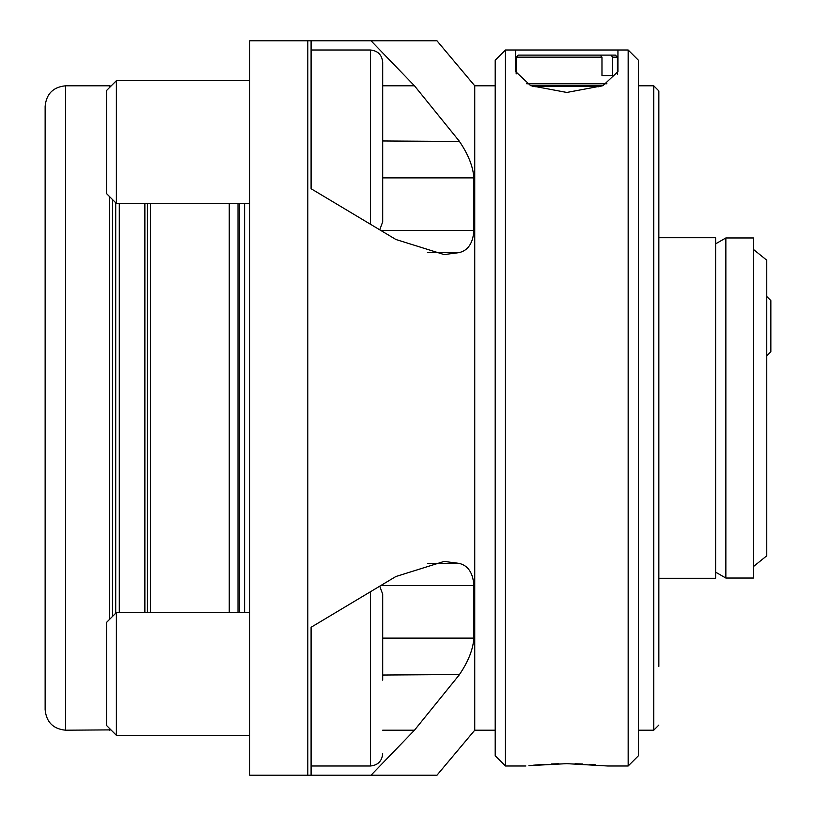 <?xml version="1.0" encoding="UTF-8"?>
<svg xmlns="http://www.w3.org/2000/svg" width="816" height="816" viewBox="0 0 816 816"><rect width="100%" height="100%" fill="white"/><g stroke="black" fill="none" stroke-linecap="round" stroke-linejoin="round"><path stroke-width="1.22" d="M459.133 675.036L414.477 730.198L371.025 775.2L436.978 775.2L311.09 775.2L311.09 627.28L395.913 576.504L444.098 561.428L459.133 563.387C468.119 565.529 473.035 572.914 473.882 585.551L473.882 638.122C473.076 649.454 468.272 661.592 459.459 674.536L382.684 675.036M311.09 177.215L311.09 188.72L395.913 239.496L444.098 254.572L459.133 252.613C468.119 250.471 473.035 243.086 473.882 230.449L473.882 177.878C473.076 166.546 468.272 154.408 459.459 141.464L382.684 140.964M65.606 730.198L65.606 85.802C53.183 87.016 46.359 93.84 45.145 106.264L45.145 709.736C46.359 722.16 53.183 728.984 65.606 730.198L110.945 729.881M112.659 199.706L112.659 616.294M147.431 203.429L147.431 612.571M229.255 203.429L229.255 612.571M436.978 40.8L474.739 85.802L474.739 730.198L495.2 730.198M638.398 85.802L653.738 85.802L658.849 90.923L658.849 666.427M249.716 40.8L249.716 775.2L307.805 775.2L307.805 40.8L249.716 40.8M311.09 775.2L307.805 775.2M371.025 775.2L434.061 775.2M470.587 653.443L469.69 655.717M470.587 162.557L469.69 160.283M311.09 188.72L311.09 40.8L436.978 40.8L371.025 40.8L436.978 40.8L371.025 40.8L414.477 85.802L459.133 140.964M311.09 40.8L307.805 40.8M600.831 86.537L532.766 86.537M505.43 50.011L505.43 765.989L495.2 755.769L495.2 60.231L505.43 50.011L628.167 50.011L628.167 765.989L607.706 765.989L566.794 763.654L528.941 765.653M532.787 765.275L537.693 764.837M537.928 764.816L544.017 764.378M551.279 763.99L558.858 763.735M515.651 50.011L515.651 71.594L530.635 85.66L566.804 92.453L602.963 85.66L617.936 71.594L617.936 50.011M628.167 50.011L638.398 60.231L638.398 755.769L628.167 765.989M575.035 763.745L582.532 764M589.509 764.378L595.721 764.827M612.663 57.161L610.97 55.121L615.376 55.121L617.426 57.161L612.663 57.161L612.663 75.572L601.973 75.572L601.973 57.161L516.161 57.161L516.161 73.95M516.161 57.161L518.211 55.121L600.28 55.121L601.973 57.161M602.616 85.802L530.971 85.802M526.697 83.762L606.9 83.762M610.97 55.121L600.28 55.121M608.002 75.572L601.973 75.572M379.746 586.184L382.684 594.16L382.684 680.146M116.382 735.308L116.382 612.571L106.519 622.424L106.519 725.444L116.382 735.308L249.716 735.308M311.09 627.28L311.09 709.094M370.413 224.227L370.413 50.011C377.869 50.735 381.959 54.825 382.684 62.281L382.684 221.84L379.746 229.816M116.382 203.429L116.382 80.692L106.519 90.556L106.519 193.576L116.382 203.429L249.716 203.429M382.684 148.267L382.684 185.722M658.849 578.299L715.622 578.299L715.622 237.701L658.849 237.701M753.464 249.461L766.765 260.202L766.765 555.798L753.464 566.539M725.852 408L725.852 578.044L753.464 578.044L753.464 237.956L725.852 237.956L725.852 408M766.765 296.514L770.855 300.604L770.855 351.747L766.765 355.837M473.882 177.878L382.684 177.878M109.589 196.636L109.589 619.364M109.589 728.515L109.589 730.198M115.719 202.776L115.719 613.224M150.501 203.429L150.501 612.571M238.017 203.429L238.017 612.571M239.608 203.429L239.608 612.571M244.606 203.429L244.606 612.571M653.738 85.802L653.738 730.198L658.849 725.077M65.606 85.802L109.589 85.802L109.589 87.485M473.882 230.449L380.817 230.449M414.477 85.802L382.684 85.802M459.133 252.613L427.462 252.613M473.882 585.551L380.817 585.551M473.882 638.122L382.684 638.122M459.133 563.387L427.462 563.387M414.477 730.198L382.684 730.198M311.09 765.989L370.413 765.989L370.413 591.773M638.398 730.198L653.738 730.198M474.739 730.198L436.978 775.2M474.739 85.802L495.2 85.802M109.589 85.802L110.945 86.119M505.43 765.989L525.881 765.989M617.426 57.161L617.426 74.134M535.194 86.792L532.532 85.802M598.393 86.792L601.066 85.802M119.299 612.571L119.299 203.429M144.871 612.571L144.871 203.429M116.382 612.571L249.716 612.571M370.413 765.989C377.869 765.265 381.959 761.175 382.684 753.719M116.382 80.692L249.716 80.692M311.09 50.011L370.413 50.011M715.622 572.138L725.852 578.044M715.622 243.862L725.852 237.956"/></g></svg>
